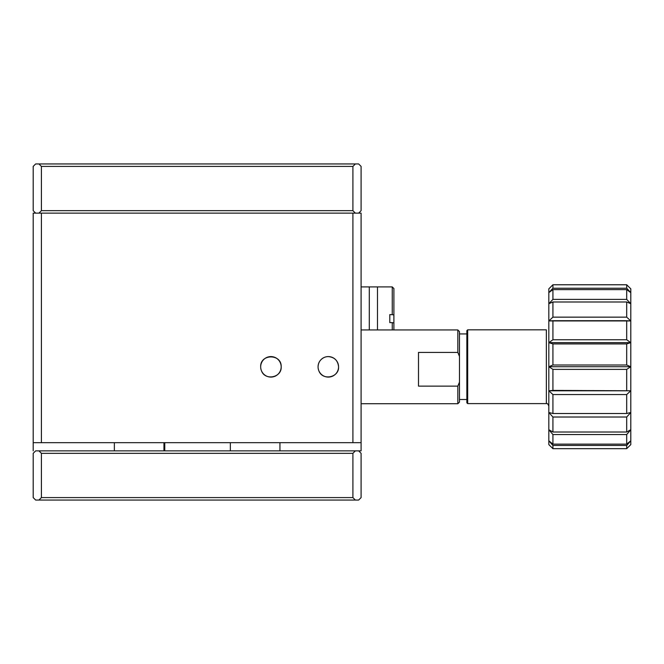 <?xml version="1.0" encoding="UTF-8"?>
<svg xmlns="http://www.w3.org/2000/svg" width="664" height="664" viewBox="0 0 664 664"><rect width="100%" height="100%" fill="white"/><g stroke="black" fill="none" stroke-linecap="round" stroke-linejoin="round"><path stroke-width="1" d="M392.25 329.95L392.25 322.613L389.793 322.613L389.793 314.628L392.25 314.628L392.25 286.914L377.492 286.914L377.492 329.95L377.492 286.914L369.3 286.914L369.3 329.95L369.3 286.914L361.1 286.914M392.25 314.628L393.893 315.01L393.893 288.549L392.25 286.914M393.893 329.95L393.893 322.986L392.25 322.613M393.893 315.01L393.893 322.986M389.793 322.613L389.793 314.628M489.559 403.604L509.72 403.604M164.772 442.664L164.772 450.864M230.35 442.664L230.35 450.864M352.908 166.407L352.908 210.679L41.4 210.679L38.935 213.136L35.657 213.136L33.2 210.679L33.2 166.407L35.657 163.95L38.935 163.95L41.4 166.407L352.908 166.407L355.364 163.95L38.935 163.95M355.364 163.95L358.643 163.95L361.1 166.407L361.1 210.679L358.643 213.136L355.364 213.136L352.908 210.679M41.4 210.679L41.4 166.407M38.935 213.136L355.364 213.136M352.908 213.136L352.908 442.664L361.1 442.664L361.1 450.864L358.643 450.864L361.1 453.321L361.1 497.593L358.643 500.05L355.364 500.05L352.908 497.593L41.4 497.593L41.4 453.321L352.908 453.321L355.364 450.864L358.643 450.864M33.2 450.864L33.2 213.136L35.657 213.136M114.357 450.864L114.357 442.664M163.95 442.664L163.95 450.864M279.942 442.664L279.942 450.864M352.908 442.664L41.4 442.664L41.4 213.136M260.678 366.843A10.25 10.25 0 0 0 276.05 375.716A10.25 10.25 0 0 0 276.05 357.962A10.25 10.25 0 0 0 260.678 366.843C260.047 353.613 281.818 353.63 281.179 366.843C281.818 377.692 264.994 380.945 261.467 370.778M318.064 366.843A10.25 10.25 0 0 0 333.436 375.716A10.25 10.25 0 0 0 333.436 357.962A10.25 10.25 0 0 0 318.064 366.843C318.28 362.386 320.388 359.232 324.372 357.381M358.643 213.136L361.1 213.136L361.1 442.664M41.4 442.664L33.2 442.664M318.853 370.778C322.38 380.945 339.196 377.692 338.557 366.843C337.959 360.61 334.54 357.199 328.306 356.593M41.4 497.593L38.935 500.05L35.657 500.05L33.2 497.593L33.2 453.321L35.657 450.864L355.364 450.864M38.935 450.864L41.4 453.321M352.908 453.321L352.908 497.593M355.364 500.05L38.935 500.05M459.471 356.369L457.828 352.418L457.828 329.95L459.471 331.593L459.471 402.085L457.828 403.729L361.1 403.729M457.828 352.418L418.486 352.418L418.486 386.124L457.828 386.124L459.471 382.165M457.828 386.124L457.828 403.729M552.921 432.015L548.821 429.724L552.921 434.555L552.921 444.133L548.821 440.78L552.921 445.461L626.7 445.461L630.8 440.78L626.7 444.133L552.921 444.133L548.821 440.78L548.821 444.598L552.921 448.673L548.821 444.598L548.821 440.78L552.921 445.461L552.921 448.673L626.7 448.673L552.921 448.673L552.921 445.461L626.7 445.461L626.7 448.673L630.8 444.598L630.8 429.724L626.7 432.015L552.921 432.015L548.821 429.724L548.821 440.78L548.821 429.724L552.921 434.555L626.7 434.555L626.7 444.133L552.921 444.133L552.921 434.555L626.7 434.555L630.8 429.724L630.8 412.493L626.7 413.498L552.921 413.498L548.821 412.493L552.921 417.017L552.921 432.015L552.921 417.017L626.7 417.017L626.7 432.015L552.921 432.015M548.821 412.493L548.821 429.724L548.821 412.493L552.921 417.017L626.7 417.017L630.8 412.493L630.8 390.781L548.821 390.781L552.921 394.557L552.921 413.498L548.821 412.493L548.821 390.781L630.8 390.781L630.8 366.719L626.7 365.001L552.921 365.001L548.821 366.719L552.921 369.367L552.921 390.407L548.821 390.781L552.921 394.557L626.7 394.557L626.7 413.498L552.921 413.498L552.921 394.557L626.7 394.557L630.8 390.781L552.921 390.407L552.921 369.367L626.7 369.367L626.7 390.407L626.7 369.367L630.8 366.719L630.8 342.649L626.7 339.752L552.921 339.752L548.821 342.649L552.921 343.919L552.921 365.001L548.821 366.719L548.821 412.493M548.821 342.649L548.821 366.719L630.8 366.719L626.7 365.001L552.921 365.001L552.921 343.919L626.7 343.919L626.7 365.001L626.7 343.919L630.8 342.649L630.8 320.944L626.7 317.151L552.921 317.151L548.821 320.944L552.921 320.704L552.921 339.752L548.821 342.649L630.8 342.649L626.7 339.752L552.921 339.752L552.921 320.704L626.7 320.704L626.7 339.752L626.7 320.704L630.8 320.944L630.8 303.714L626.7 299.406L552.921 299.406L548.821 303.714L552.921 301.987L552.921 317.151L548.821 320.944L548.821 342.649L552.921 343.919L626.7 343.919L630.8 342.649L630.8 320.944L626.7 317.151L552.921 317.151L552.921 301.987L626.7 301.987L626.7 317.151L626.7 301.987L630.8 303.714L630.8 292.65L626.7 288.242L552.921 288.242L548.821 292.65L552.921 289.612L552.921 299.406L548.821 303.714L548.821 320.944L630.8 320.944L630.8 303.714L626.7 299.406L552.921 299.406L552.921 289.612L626.7 289.612L626.7 299.406L626.7 289.612L630.8 292.65L630.8 288.84L626.7 284.765L626.7 288.242L552.921 288.242L548.821 292.65L548.821 303.714L552.921 301.987L626.7 301.987L630.8 303.714L630.8 292.65L626.7 288.242L626.7 284.79L552.921 284.765L552.921 288.242L552.921 284.79L548.821 288.84L552.921 284.79L626.7 284.79L630.8 288.84L626.7 284.765L552.921 284.765L548.821 288.84L548.821 292.65L552.921 289.612L626.7 289.612L630.8 292.65L630.8 288.84L626.7 284.79L552.921 284.79L548.821 288.84L548.821 366.719L552.921 369.367L626.7 369.367L630.8 366.719L630.8 342.649L548.821 342.649M489.393 403.604L467.672 403.604L466.85 402.791L466.85 330.647L467.672 329.825L467.672 403.604L467.672 329.825L546.364 329.825L467.672 329.825L466.85 330.647L466.85 402.791L467.672 403.604L546.364 403.604L546.364 329.825L546.364 403.604C547.153 403.106 547.974 403.928 548.821 406.069M548.821 366.719L548.821 390.781L630.8 390.781L630.8 366.719L548.821 366.719M626.7 417.017L626.7 432.015L630.8 429.724L630.8 412.493L626.7 413.498L626.7 394.557L630.8 390.781L630.8 412.493L626.7 417.017M626.7 434.555L626.7 444.133L630.8 440.78L630.8 429.724L626.7 434.555M630.8 444.598L630.8 440.78L626.7 445.461L626.7 448.673L630.8 444.598M466.85 333.926L459.471 333.926M466.85 399.512L459.471 399.512M457.828 329.95L361.1 329.95M546.364 403.604L509.886 403.604"/></g></svg>
